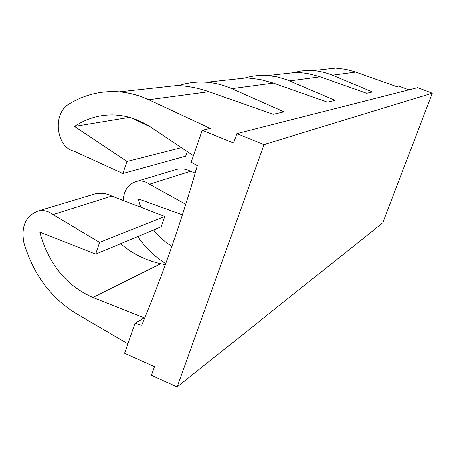 <?xml version="1.0" encoding="UTF-8"?>
<svg xmlns="http://www.w3.org/2000/svg" width="455" height="455" viewBox="0 0 455 455"><rect width="100%" height="100%" fill="white"/><g stroke="black" fill="none" stroke-linecap="round" stroke-linejoin="round"><path stroke-width="0.68" d="M202.265 130.289L233.563 142.938L236.845 133.656L264.014 144.588L177.131 386.989L151.384 375.324L154.438 366.69L124.647 353.245L135.084 323.266L141.63 325.211C162.822 274.672 181.397 221.494 197.356 165.677L191.18 162.128L202.265 130.289L210.335 128.469L148.705 99.753L208.913 91.7L273.142 114.336L284.079 111.873L231.754 88.645L273.387 83.077L327.31 102.142L335.096 100.39L286.656 79.671L277.328 76.906L267.802 75.53C259.845 74.984 252.047 75.843 244.403 78.106M292.252 72.846L301.056 70.963L308.53 70.428L317.266 70.997L324.256 72.402L331.086 74.631L372.491 91.973L366.667 93.281L318.614 76.269L307.244 73.409L297.24 72.294L267.802 75.53M408.852 89.868L398.842 86.04L396.555 86.558L354.343 71.583L345.8 69.331L335.551 68.085L313.029 70.559M236.845 133.656L417.633 87.633L432.25 93.207L264.014 144.588M194.95 172.957L196.56 168.441M177.131 386.989L382.831 222.802L432.25 93.207M181.346 147.63L126.996 161.451L122.918 173.503L73.92 151.117C55.959 147.17 52.058 113.272 69.296 103.871C84.852 94.515 101.539 90.505 119.352 91.847L177.234 85.489C188.086 86.023 198.642 88.094 208.913 91.7M122.918 173.503L185.668 156.145L187.255 151.578M150.52 127.053L131.552 117.987M126.996 161.451L74.512 126.462L129.533 117.396M74.512 126.462C86.188 118.732 98.815 114.893 112.396 114.95C125.836 115.149 138.627 119.238 150.77 127.224L193.42 155.69M165.307 264.679L160.717 263.701C145.674 260.414 132.337 253.742 120.694 243.681M135.084 323.266L144.195 317.84L92.871 297.496C66.311 285.888 48.639 264.076 39.852 232.05L95.658 254.123L161.155 226.795L164.733 216.483L111.805 196.088C106.368 193.312 100.72 192.601 94.856 193.955L92.564 194.655M171.853 246.314C164.955 242.032 158.852 236.589 153.534 229.974M140.714 207.224L138.058 198.818L182.41 214.885M95.658 254.123L99.628 242.373L164.733 216.483M99.628 242.373L52.996 214.629L111.805 196.088M185.771 204.346L149.462 184.212L190.554 171.251C185.993 168.902 181.232 168.304 176.261 169.453L174.322 170.045M195.229 173.065L190.554 171.251M127.935 343.792L76.343 313.671C51.006 298.196 33.539 274.575 23.95 242.822C20.947 226.516 25.707 215.909 38.237 210.995C43.453 209.874 48.372 211.086 52.996 214.629M123.186 200.473C123.948 190.332 128.435 183.968 136.648 181.374C141.181 180.385 145.452 181.329 149.462 184.212M165.722 263.542C154.74 256.785 145.424 247.787 137.768 236.554M148.705 99.753C139.15 95.328 129.362 92.695 119.352 91.847M273.387 83.077L260.266 79.488L246.764 77.845L206.644 82.253C197.112 81.553 187.801 82.656 178.713 85.568M231.754 88.645C223.598 85.045 215.226 82.918 206.644 82.253M289.699 80.893L320.201 76.81M332.429 75.177L355.73 72.061M92.871 297.496L160.717 263.701M38.413 210.955L94.856 193.966M136.807 181.34L176.267 169.459"/></g></svg>
